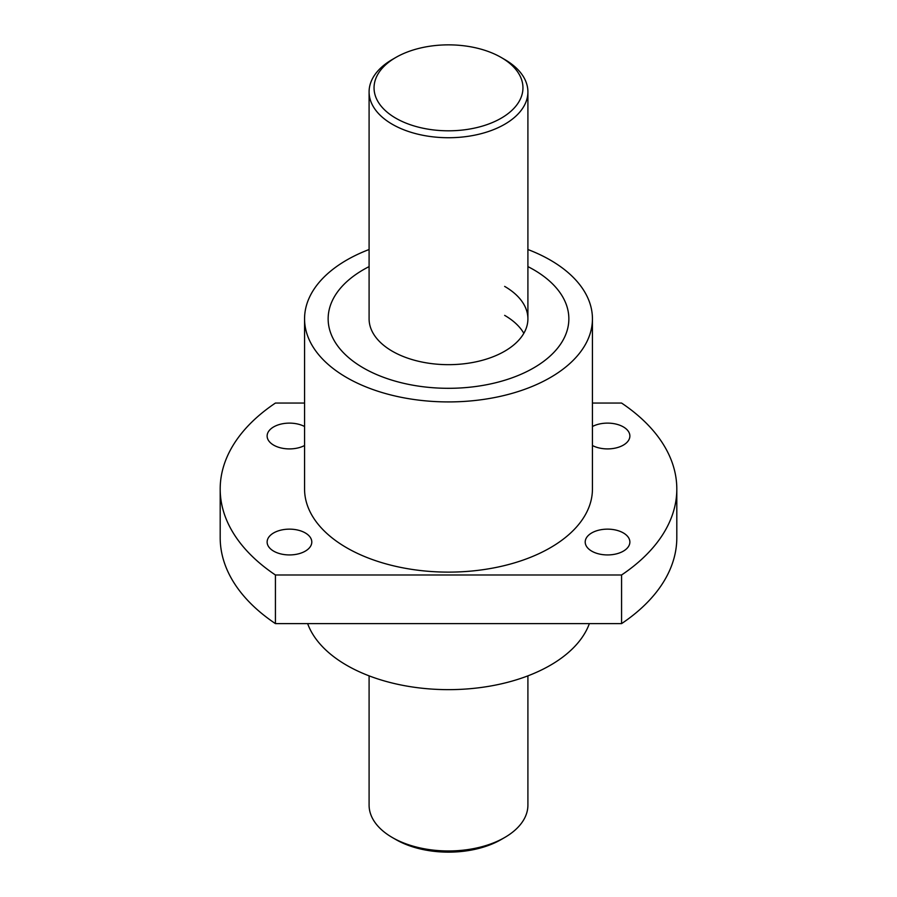 <?xml version="1.0" encoding="UTF-8"?>
<svg xmlns="http://www.w3.org/2000/svg" width="897" height="897" viewBox="0 0 897 897"><rect width="100%" height="100%" fill="white"/><g stroke="black" fill="none" stroke-linecap="round" stroke-linejoin="round"><path stroke-width="1.35" d="M504.652 837.529L501.143 839.558A74.451 42.978 0 0 1 395.857 839.558L392.348 837.54A79.407 45.848 0 0 0 504.652 837.529A79.407 45.848 0 0 0 527.907 805.114L527.907 675.856M501.143 57.442L504.652 59.471A79.407 45.848 180 0 1 504.652 59.471A79.407 45.848 180 0 1 527.907 91.886A79.407 45.848 180 0 1 504.652 124.302A79.407 45.848 180 0 1 392.348 124.302A79.407 45.848 180 0 1 369.093 91.886A79.407 45.848 180 0 1 392.348 59.471A79.407 45.848 180 0 1 392.348 59.46L395.857 57.442A74.451 42.978 180 0 1 501.143 57.442A74.451 42.978 180 0 1 501.143 118.225A74.451 42.978 180 0 1 395.857 118.225A74.451 42.978 180 0 1 395.857 57.442L392.348 59.471M369.093 675.856L369.093 805.114A79.407 45.848 0 0 0 392.348 837.529A79.407 45.848 0 0 0 392.348 837.54L395.857 839.558M304.565 445.517A22.335 12.894 180 0 1 273.675 445.136A22.335 12.894 180 0 1 267.127 436.009A22.335 12.894 180 0 1 280.481 424.214A22.335 12.894 180 0 1 304.565 426.512M592.435 426.512A22.335 12.894 180 0 1 623.325 426.894A22.335 12.894 180 0 1 629.873 436.009A22.335 12.894 180 0 1 616.519 447.816A22.335 12.894 180 0 1 592.435 445.517M591.74 551.15A22.335 12.894 180 0 1 585.203 542.035A22.335 12.894 180 0 1 598.983 530.127A22.335 12.894 180 0 1 623.325 532.919A22.335 12.894 180 0 1 629.873 542.035A22.335 12.894 180 0 1 616.082 553.954A22.335 12.894 180 0 1 591.74 551.15M273.675 551.15A22.335 12.894 180 0 1 267.127 542.035A22.335 12.894 180 0 1 280.918 530.127A22.335 12.894 180 0 1 305.26 532.919A22.335 12.894 180 0 1 311.797 542.035A22.335 12.894 180 0 1 298.017 553.954A22.335 12.894 180 0 1 273.675 551.15M363.397 367.961A120.355 69.484 180 0 1 328.145 318.816A120.355 69.484 180 0 1 369.093 266.611A120.355 69.484 0 0 0 328.145 318.816A120.355 69.484 0 0 0 363.397 367.961A120.355 69.484 0 0 0 494.561 383.019A120.355 69.484 0 0 0 568.855 318.816A120.355 69.484 180 0 1 494.561 383.019A120.355 69.484 180 0 1 363.397 367.961M527.907 266.611A120.355 69.484 180 0 1 533.603 269.683A120.355 69.484 180 0 1 568.855 318.816A120.355 69.484 0 0 0 533.603 269.683A120.355 69.484 0 0 0 527.907 266.611M307.637 623.617A143.935 83.096 0 0 0 346.724 665.305A143.935 83.096 0 0 0 489.549 686.194A143.935 83.096 0 0 0 589.363 623.617M304.565 318.816L304.565 489.022A143.935 83.096 0 0 0 346.724 547.787A143.935 83.096 0 0 0 503.576 565.794A143.935 83.096 0 0 0 592.435 489.022L592.435 318.816A143.935 83.096 180 0 1 503.576 395.599A143.935 83.096 180 0 1 346.724 377.581A143.935 83.096 180 0 1 304.565 318.816A143.935 83.096 180 0 1 369.093 249.512M527.907 249.512A143.935 83.096 180 0 1 550.276 260.063A143.935 83.096 180 0 1 592.435 318.816M304.565 403.056L275.424 403.056A228.309 131.814 0 0 0 220.191 489.022A228.309 131.814 0 0 0 275.424 574.988L621.576 574.988A228.309 131.814 0 0 0 676.809 489.022A228.309 131.814 0 0 0 621.576 403.056L592.435 403.056M275.424 574.988L275.424 623.617L621.576 623.617L621.576 574.988M220.191 489.022L220.191 537.651A228.309 131.814 0 0 0 275.424 623.617M621.576 623.617A228.309 131.814 0 0 0 676.809 537.651L676.809 489.022M504.652 315.374A79.407 45.848 180 0 1 523.837 333.314A79.407 45.848 0 0 0 504.652 315.374M504.652 286.401A79.407 45.848 180 0 1 527.907 318.816A79.407 45.848 180 0 1 478.886 361.177A79.407 45.848 180 0 1 392.348 351.243A79.407 45.848 180 0 1 369.093 318.816L369.093 91.886M527.907 318.816L527.907 91.886"/></g></svg>
